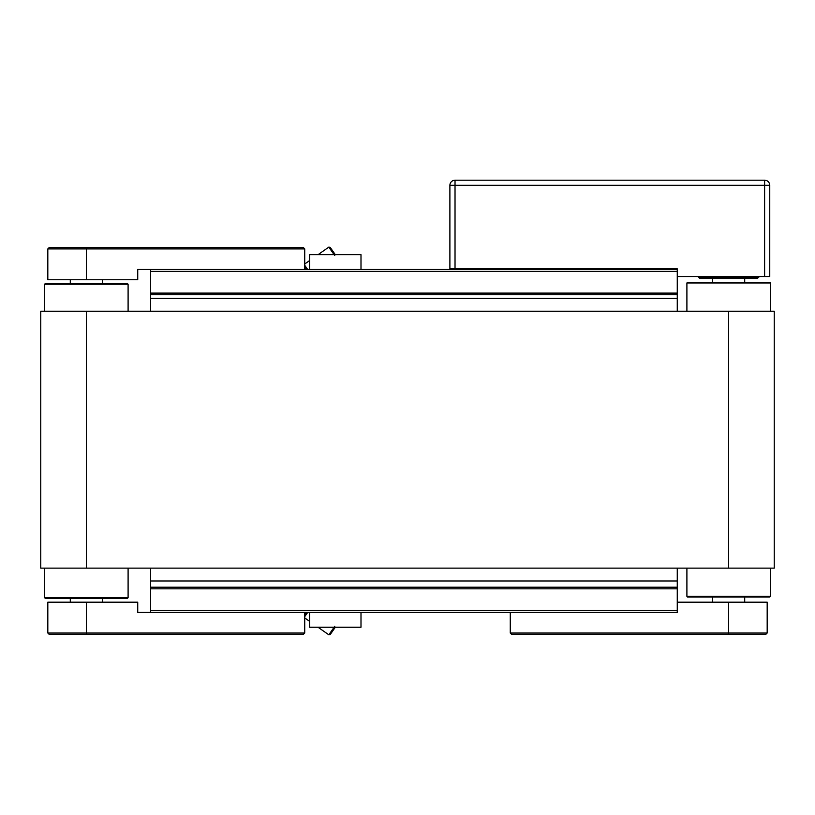 <?xml version="1.0" encoding="UTF-8"?>
<svg xmlns="http://www.w3.org/2000/svg" width="815" height="815" viewBox="0 0 815 815"><rect width="100%" height="100%" fill="white"/><g stroke="black" fill="none" stroke-linecap="round" stroke-linejoin="round"><path stroke-width="1.22" d="M677.265 568.136L677.265 612.452L309.619 612.452L309.619 627.234L360.994 627.234L360.994 612.452M677.265 588.817L150.581 588.817L150.581 568.136M150.581 588.817L150.581 612.452M304.728 614.928L306.471 612.452L137.735 612.452L137.735 602.183L47.82 602.183L47.82 633.011L86.349 633.011L86.349 634.294L303.445 634.294L304.728 633.011L86.349 633.011L86.349 602.183M728.651 634.294L728.651 633.011L767.18 633.011L765.896 634.294L511.555 634.294L510.272 633.011L510.272 612.452L304.728 612.452L304.728 633.011M449.89 269.47L449.89 268.828L677.265 268.828L677.265 311.218M360.994 269.47L309.619 269.47L309.619 254.698L360.994 254.698L360.994 269.47L457.602 269.47L304.728 269.47L306.471 269.47L304.728 266.994M150.581 311.218L150.581 293.105L677.265 293.105M150.581 269.47L150.581 293.105M677.265 580.983L150.581 580.983M150.581 298.372L677.265 298.372M307.673 269.47L304.728 265.282M318.003 254.698L328.822 247.118L334.119 254.698M328.822 247.118L330.187 247.363L334.955 254.168L334.71 255.543M304.728 616.649L307.673 612.452M334.119 627.234L328.822 634.803L318.003 627.234M328.822 634.803L330.187 634.569L334.955 627.764L334.71 626.389M47.82 633.011L49.104 634.294L86.349 634.294M47.82 248.921L49.104 247.638L303.445 247.638L304.728 248.921L304.728 269.47L137.735 269.47L137.735 279.749L47.82 279.749L47.82 248.921L304.728 248.921M767.18 633.011L767.18 602.183L728.651 602.183L728.651 633.011L510.272 633.011M728.651 602.183L677.265 602.183L677.265 612.452M128.098 284.241L127.456 283.6L45.243 283.6L44.601 284.241L128.098 284.241L128.098 311.218M128.098 568.136L128.098 597.68L44.601 597.68L44.601 568.136M44.601 597.68L45.243 598.322L127.456 598.322L128.098 597.68M712.585 282.316L712.585 278.465M712.585 602.183L712.585 597.038M770.399 282.958L769.757 282.316L687.544 282.316L686.902 282.958L770.399 282.958L770.399 311.218M770.399 568.136L770.399 596.397L686.902 596.397L686.902 568.136M686.902 596.397L687.544 597.038L769.757 597.038L770.399 596.397M677.265 269.47L457.602 269.47L457.602 268.828M452.457 268.828L452.457 269.47M758.836 277.181L698.455 277.181L699.749 278.465L757.553 278.465L758.836 276.54M677.265 276.54L769.757 276.54L769.757 185.331A5.135 5.135 0 0 0 764.613 180.197L455.025 180.197A5.135 5.135 0 0 0 449.89 185.331L449.89 268.828L449.89 185.331L764.613 185.331L764.613 276.54M774.25 311.218L40.75 311.218L40.75 568.136L774.25 568.136L774.25 311.218M677.265 587.218L150.581 587.218M677.265 610.527L150.581 610.527M510.272 612.452L304.728 612.452M677.265 294.714L150.581 294.714M677.265 271.395L150.581 271.395M86.349 247.638L86.349 279.749M455.025 268.828L455.025 180.197M764.613 180.197L764.613 185.331L769.757 185.331M86.349 311.218L86.349 568.136M728.651 311.218L728.651 568.136M304.728 263.989L309.619 260.566M304.728 617.943L309.619 621.356M70.294 279.749L70.294 283.6M102.415 279.749L102.415 283.6M102.415 602.183L102.415 598.322M70.294 602.183L70.294 598.322M44.601 284.241L44.601 311.218M744.706 282.316L744.706 278.465M744.706 602.183L744.706 597.038M686.902 282.958L686.902 311.218M698.455 277.181L698.455 276.54"/></g></svg>

